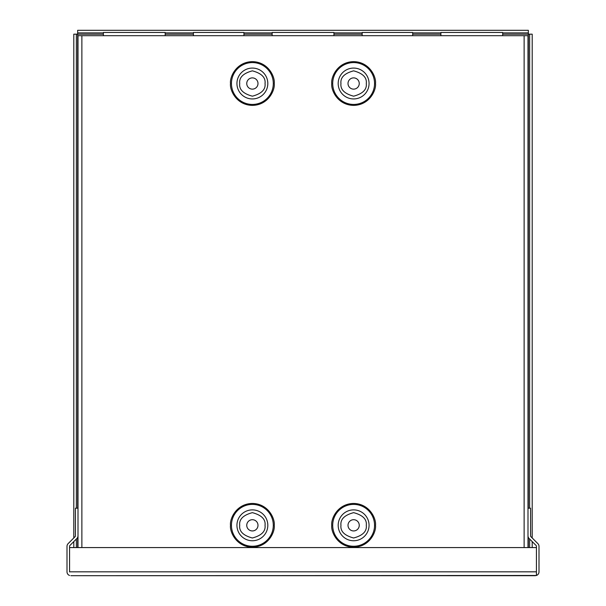 <?xml version="1.0" encoding="UTF-8"?>
<svg xmlns="http://www.w3.org/2000/svg" width="606" height="606" viewBox="0 0 606 606"><rect width="100%" height="100%" fill="white"/><g stroke="black" fill="none" stroke-linecap="round" stroke-linejoin="round"><path stroke-width="0.91" d="M272.147 35.701L272.147 32.459L333.936 32.459L333.936 35.701M193.412 35.701L193.412 32.459L243.938 32.459L243.938 35.701M362.161 35.701L362.161 32.459L412.686 32.459L412.686 35.701M440.895 35.701L440.895 32.459L502.685 32.459L502.685 35.701M103.391 35.701L103.391 32.459L165.188 32.459L165.188 35.701M536.431 575.473L70.864 575.7L535.136 575.7L536.439 575.473L536.431 571.829L536.439 575.473A3.871 3.871 0 0 0 538.999 571.829L538.999 546.362A3.871 3.871 0 0 0 537.87 543.627L530.947 536.704A1.303 1.303 0 0 1 530.568 535.787L530.568 508.199L528 508.199L528 535.787A3.871 3.871 0 0 0 529.136 538.522L536.052 545.445A1.303 1.303 0 0 1 536.439 546.362L536.431 571.928M69.569 575.473L69.561 575.473A3.871 3.871 0 0 1 67.001 571.829L67.001 546.362A3.871 3.871 0 0 1 68.13 543.627L75.053 536.704A1.303 1.303 0 0 0 75.432 535.787L75.432 508.199L78 508.199L78 535.787A3.871 3.871 0 0 1 76.864 538.522L69.948 545.445A1.303 1.303 0 0 0 69.561 546.362L69.569 571.928M69.569 571.829L69.569 547.574L536.431 547.574L536.431 571.829L69.569 571.829M246.748 83.514A5.628 5.628 0 0 1 252.376 77.886A5.628 5.628 0 0 1 257.997 83.514A5.628 5.628 0 0 1 252.376 89.135A5.628 5.628 0 0 1 246.748 83.514M246.748 525.326A5.628 5.628 0 0 1 252.376 519.698A5.628 5.628 0 0 1 257.997 525.326A5.628 5.628 0 0 1 252.376 530.947A5.628 5.628 0 0 1 246.748 525.326M348.003 83.514A5.628 5.628 0 0 1 353.624 77.886A5.628 5.628 0 0 1 359.252 83.514A5.628 5.628 0 0 1 353.624 89.135A5.628 5.628 0 0 1 348.003 83.514M348.003 525.326A5.628 5.628 0 0 1 353.624 519.698A5.628 5.628 0 0 1 359.252 525.326A5.628 5.628 0 0 1 353.624 530.947A5.628 5.628 0 0 1 348.003 525.326M81.871 547.574L81.871 35.701L524.129 35.701L524.129 547.574M81.871 35.701L78 35.701L78 547.574L78 35.701M528 35.701L528 547.574L528 35.701L524.129 35.701M502.685 34.171L528.341 34.171L528.341 30.3L77.659 30.3L77.659 34.171L103.391 34.171M73.796 537.969L73.796 34.171L77.659 34.171L77.659 508.199M73.796 547.574L73.796 541.597M76.356 547.574L76.356 539.029M76.356 508.199L76.356 34.171M532.204 547.574L532.204 541.597M532.204 537.969L532.204 34.171L529.644 34.171L529.644 508.199M529.644 547.574L529.644 539.029M528.341 508.199L528.341 34.171L529.644 34.171M77.659 32.868L103.391 32.868M165.188 32.868L193.412 32.868M243.938 32.868L272.147 32.868M333.936 32.868L362.161 32.868M412.686 32.868L440.895 32.868M502.685 32.868L528.341 32.868M252.376 104.437A20.922 20.922 0 0 0 273.298 83.514A20.922 20.922 0 0 0 252.376 62.585A20.922 20.922 0 0 0 231.447 83.514A20.922 20.922 0 0 0 252.376 104.437M230.492 83.514C229.613 89.915 236.181 105.096 252.376 105.391C268.572 105.096 275.132 89.915 274.253 83.514C275.132 77.113 268.572 61.933 252.376 61.63C236.181 61.933 229.613 77.113 230.492 83.514M252.376 546.248A20.922 20.922 0 0 0 273.298 525.326A20.922 20.922 0 0 0 252.376 504.397A20.922 20.922 0 0 0 231.447 525.326A20.922 20.922 0 0 0 252.376 546.248M230.492 525.326C229.613 531.72 236.181 546.907 252.376 547.203C268.572 546.907 275.132 531.72 274.253 525.326C275.132 518.925 268.572 503.745 252.376 503.442C236.181 503.745 229.613 518.925 230.492 525.326M331.747 83.514C330.868 89.915 337.428 105.096 353.624 105.391C369.819 105.096 376.387 89.915 375.508 83.514C376.387 77.113 369.819 61.933 353.624 61.63C337.428 61.933 330.868 77.113 331.747 83.514M332.702 83.514A20.922 20.922 0 0 0 353.624 104.437A20.922 20.922 0 0 0 374.553 83.514A20.922 20.922 0 0 0 353.624 62.585A20.922 20.922 0 0 0 332.702 83.514M331.747 525.326C330.868 531.72 337.428 546.907 353.624 547.203C369.819 546.907 376.387 531.72 375.508 525.326C376.387 518.925 369.819 503.745 353.624 503.442C337.428 503.745 330.868 518.925 331.747 525.326M332.702 525.326A20.922 20.922 0 0 0 353.624 546.248A20.922 20.922 0 0 0 374.553 525.326A20.922 20.922 0 0 0 353.624 504.397A20.922 20.922 0 0 0 332.702 525.326M239.711 83.514C238.984 77.523 243.211 73.303 252.376 70.841C261.542 73.303 265.761 77.523 265.042 83.514C265.761 89.499 261.542 93.725 252.376 96.18C243.211 93.725 238.984 89.499 239.711 83.514M252.376 68.077A15.438 15.438 0 0 1 267.814 83.514A15.438 15.438 0 0 1 252.376 98.945A15.438 15.438 0 0 1 236.938 83.514A15.438 15.438 0 0 1 252.376 68.077M239.711 525.326C238.984 519.334 243.211 515.108 252.376 512.653C261.542 515.108 265.761 519.334 265.042 525.326C265.761 531.31 261.542 535.537 252.376 537.992C243.211 535.537 238.984 531.31 239.711 525.326M252.376 509.888A15.438 15.438 0 0 1 267.814 525.326A15.438 15.438 0 0 1 252.376 540.757A15.438 15.438 0 0 1 236.938 525.326A15.438 15.438 0 0 1 252.376 509.888M340.958 83.514C340.239 77.523 344.458 73.303 353.624 70.841C362.789 73.303 367.016 77.523 366.289 83.514C367.016 89.499 362.789 93.725 353.624 96.18C344.458 93.725 340.239 89.499 340.958 83.514M338.186 83.514A15.438 15.438 0 0 1 353.624 68.077A15.438 15.438 0 0 1 369.062 83.514A15.438 15.438 0 0 1 353.624 98.945A15.438 15.438 0 0 1 338.186 83.514M340.958 525.326C340.239 519.334 344.458 515.108 353.624 512.653C362.789 515.108 367.016 519.334 366.289 525.326C367.016 531.31 362.789 535.537 353.624 537.992C344.458 535.537 340.239 531.31 340.958 525.326M338.186 525.326A15.438 15.438 0 0 1 353.624 509.888A15.438 15.438 0 0 1 369.062 525.326A15.438 15.438 0 0 1 353.624 540.757A15.438 15.438 0 0 1 338.186 525.326M528.341 537.363L528.341 547.574M333.936 34.171L362.161 34.171M412.686 34.171L440.895 34.171M165.188 34.171L193.412 34.171M243.938 34.171L272.147 34.171M77.659 547.574L77.659 537.363"/></g></svg>
